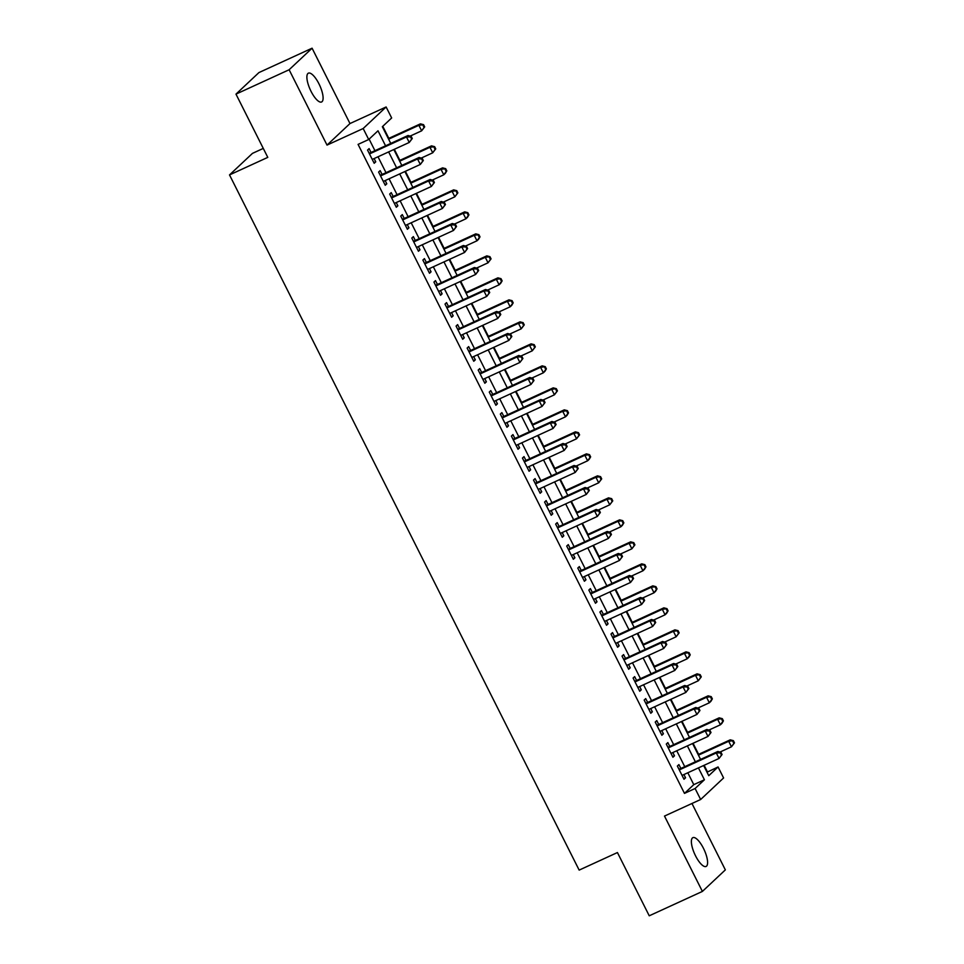 <?xml version="1.0" encoding="UTF-8"?>
<svg xmlns="http://www.w3.org/2000/svg" width="964" height="964" viewBox="0 0 964 964"><rect width="100%" height="100%" fill="white"/><g stroke="black" fill="none" stroke-linecap="round" stroke-linejoin="round"><path stroke-width="1.45" d="M703.455 848.32A15.846 5.194 65.4 0 0 692.875 837.656A15.846 5.194 65.4 0 0 695.514 855.779A15.846 5.194 65.4 0 0 706.094 866.455A15.846 5.194 65.4 0 0 703.455 848.32M318.964 83.844A15.846 5.194 65.4 0 0 308.384 73.168A15.846 5.194 65.4 0 0 311.023 91.303A15.846 5.194 65.4 0 0 321.59 101.979A15.846 5.194 65.4 0 0 318.964 83.844M707.01 772.224L718.06 766.958L723.59 777.96L700.647 799.505L695.104 788.504L704.419 779.768L698.442 767.898M263.28 148.408L252.472 153.372L229.516 174.918L579.159 870.106L617.43 852.55L649.242 915.8L702.394 891.423L725.35 869.877L691.959 803.482M229.516 174.918L267.787 157.373L235.975 94.123L258.93 72.577L312.083 48.2L289.128 69.745L327.025 145.094L363.175 128.525L386.118 106.968L391.661 117.97L382.347 126.706L390.757 143.419M327.025 145.094L349.98 123.549L312.083 48.2M349.98 123.549L386.118 106.968M707.431 771.827L704.142 765.283M698.635 754.342L693.068 743.28M687.561 732.339L682.006 721.289M676.499 710.335L670.944 699.286M665.437 688.344L659.882 677.282M654.375 666.341L648.808 655.291M643.313 644.338L637.746 633.288M632.239 622.334L626.684 611.284M621.178 600.343L615.622 589.293M610.116 578.34L604.561 567.29M599.054 556.336L593.487 545.287M587.98 534.345L582.425 523.295M576.918 512.342L571.363 501.292M565.856 490.339L560.301 479.289M554.794 468.347L549.227 457.298M543.732 446.344L538.165 435.294M532.658 424.341L527.103 413.291M521.596 402.349L516.041 391.288M510.534 380.346L504.979 369.296M499.473 358.343L493.905 347.293M488.399 336.352L482.844 325.29M477.337 314.348L471.782 303.298M466.275 292.345L460.72 281.295M455.213 270.354L449.646 259.292M444.151 248.351L438.584 237.301M433.077 226.347L427.522 215.297M422.015 204.356L416.46 193.294M410.953 182.353L405.398 171.303M399.891 160.349L394.324 149.3M388.817 138.358L382.768 126.32M235.975 94.123L289.128 69.745M680.849 768.453L678.909 764.597L677.355 766.055L683.994 779.261L685.549 777.803L683.91 774.562M669.775 746.449L667.847 742.605L666.293 744.063L672.932 757.258L674.487 755.8L672.848 752.559M658.713 724.458L656.785 720.602L655.231 722.06L661.87 735.255L663.413 733.797L661.786 730.555M647.651 702.455L645.711 698.599L644.169 700.057L650.808 713.264L652.351 711.806L650.724 708.552M636.589 680.451L634.649 676.608L633.095 678.054L639.735 691.26L641.289 689.802L639.662 686.561M625.528 658.448L623.588 654.604L622.033 656.062L628.673 669.257L630.227 667.799L628.588 664.558M614.454 636.457L612.526 632.601L610.971 634.059L617.611 647.266L619.165 645.808L617.526 642.554M603.392 614.454L601.452 610.61L599.909 612.056L606.549 625.262L608.091 623.804L606.464 620.563M592.33 592.45L590.39 588.606L588.847 590.064L595.475 603.259L597.029 601.801L595.403 598.56M581.268 570.459L579.328 566.603L577.773 568.061L584.413 581.256L585.967 579.81L584.341 576.556M570.194 548.456L568.266 544.612L566.712 546.058L573.351 559.265L574.906 557.807L573.267 554.565M559.132 526.452L557.204 522.609L555.65 524.067L562.289 537.261L563.832 535.803L562.205 532.562M548.07 504.461L546.13 500.605L544.588 502.063L551.227 515.258L552.77 513.812L551.143 510.559M537.008 482.458L535.068 478.614L533.514 480.06L540.153 493.267L541.708 491.809L540.081 488.567M525.946 460.455L524.006 456.611L522.452 458.069L529.091 471.263L530.646 469.805L529.007 466.564M514.872 438.463L512.944 434.607L511.39 436.065L518.029 449.26L519.584 447.814L517.945 444.561M503.811 416.46L501.87 412.616L500.328 414.062L506.968 427.269L508.51 425.811L506.883 422.569M492.749 394.457L490.809 390.613L489.266 392.071L495.894 405.266L497.448 403.808L495.821 400.566M481.687 372.466L479.747 368.609L478.192 370.068L484.832 383.262L486.386 381.816L484.759 378.563M470.613 350.462L468.685 346.606L467.13 348.064L473.77 361.271L475.324 359.813L473.686 356.572M459.551 328.459L457.623 324.615L456.068 326.073L462.708 339.268L464.262 337.81L462.624 334.568M448.489 306.468L446.549 302.612L445.007 304.07L451.646 317.264L453.188 315.818L451.562 312.565M437.427 284.464L435.487 280.608L433.933 282.066L440.572 295.273L442.127 293.815L440.5 290.574M426.365 262.461L424.425 258.617L422.871 260.075L429.51 273.27L431.065 271.812L429.426 268.57M415.291 240.47L413.363 236.614L411.809 238.072L418.448 251.267L420.003 249.821L418.364 246.567M404.229 218.467L402.289 214.611L400.747 216.069L407.386 229.275L408.929 227.817L407.302 224.576M393.167 196.463L391.227 192.619L389.685 194.077L396.312 207.272L397.867 205.814L396.24 202.573M382.106 174.472L380.165 170.616L378.611 172.074L385.251 185.269L386.805 183.811L385.178 180.569M385.564 145.805L378.009 130.791L368.706 139.515L358.078 144.395L684.476 793.384L693.779 784.648L687.814 772.766M684.741 766.669L676.752 750.775M673.679 744.666L665.678 728.772M662.617 722.663L654.616 706.769M651.544 700.671L643.554 684.777M640.482 678.668L632.492 662.774M629.42 656.665L621.419 640.771M618.358 634.674L610.357 618.78M607.284 612.67L599.295 596.776M596.222 590.667L588.233 574.773M585.16 568.676L577.171 552.77M574.098 546.672L566.097 530.778M563.036 524.669L555.035 508.775M551.962 502.666L543.973 486.772M540.9 480.675L532.911 464.781M529.839 458.671L521.837 442.777M518.777 436.668L510.775 420.774M507.703 414.677L499.714 398.783M496.641 392.673L488.652 376.779M485.579 370.67L477.59 354.776M474.517 348.679L466.516 332.785M463.455 326.676L455.454 310.782M452.381 304.672L444.392 288.778M441.319 282.681L433.33 266.787M430.257 260.678L422.256 244.784M419.195 238.674L411.194 222.78M408.121 216.683L400.132 200.789M397.06 194.68L389.07 178.786M385.998 172.677L378.009 156.783M374.936 150.685L369.128 139.129M371.044 152.469L369.104 148.613L367.549 150.071L374.189 163.278L375.743 161.819L374.104 158.578M700.647 799.505L664.497 816.074L702.394 891.423M684.476 793.384L695.104 788.504M368.706 139.515L363.175 128.525M703.636 765.512L708.757 775.695L718.06 766.958M393.83 149.528L401.819 165.422M404.892 171.532L412.893 187.426M415.954 193.523L423.955 209.417M427.028 215.526L435.017 231.42M438.09 237.53L446.079 253.424M449.152 259.521L457.141 275.415M460.214 281.524L468.215 297.418M471.276 303.527L479.277 319.421M482.349 325.519L490.339 341.425M493.411 347.522L501.401 363.416M504.473 369.525L512.474 385.419M515.535 391.529L523.536 407.423M526.609 413.52L534.598 429.414M537.671 435.523L545.66 451.417M548.733 457.526L556.722 473.42M559.795 479.518L567.796 495.412M570.857 501.521L578.858 517.415M581.931 523.524L589.92 539.418M592.993 545.516L600.982 561.409M604.054 567.519L612.044 583.413M615.116 589.522L623.118 605.416M626.19 611.513L634.179 627.407M637.252 633.517L645.241 649.411M648.314 655.52L656.303 671.414M659.376 677.511L667.377 693.405M670.438 699.515L678.439 715.409M681.512 721.518L689.501 737.412M692.574 743.509L700.563 759.403M695.369 761.789L687.38 745.895M684.307 739.786L676.318 723.892M673.246 717.794L665.244 701.9M662.184 695.791L654.182 679.897M651.11 673.788L643.121 657.894M640.048 651.797L632.059 635.903M628.986 629.793L620.985 613.899M617.924 607.79L609.923 591.896M606.85 585.799L598.861 569.905M595.788 563.795L587.799 547.901M584.726 541.792L576.737 525.898M573.664 519.801L565.663 503.907M562.602 497.798L554.601 481.904M551.529 475.794L543.539 459.9M540.467 453.803L532.477 437.909M529.405 431.8L521.404 415.906M518.343 409.796L510.342 393.902M507.269 387.805L499.28 371.911M496.207 365.802L488.218 349.908M485.145 343.799L477.156 327.905M474.083 321.795L466.082 305.901M463.021 299.804L455.02 283.91M451.947 277.801L443.958 261.907M440.885 255.797L432.896 239.903M429.824 233.806L421.822 217.912M418.762 211.803L410.76 195.909M407.688 189.8L399.699 173.906M396.626 167.808L388.637 151.914M693.779 784.648L704.419 779.768M373.887 162.663L375.743 161.819M384.949 184.666L386.805 183.811M396.011 206.67L397.867 205.814M407.073 228.661L408.929 227.817M418.147 250.664L420.003 249.821M429.209 272.667L431.065 271.812M440.271 294.659L442.127 293.815M451.333 316.662L453.188 315.818M462.407 338.665L464.262 337.81M473.469 360.657L475.324 359.813M484.531 382.66L486.386 381.816M495.592 404.663L497.448 403.808M506.654 426.666L508.51 425.811M517.728 448.658L519.584 447.814M528.79 470.661L530.646 469.805M539.852 492.664L541.708 491.809M550.914 514.656L552.77 513.812M561.988 536.659L563.832 535.803M573.05 558.662L574.906 557.807M584.112 580.653L585.967 579.81M595.174 602.657L597.029 601.801M606.236 624.66L608.091 623.804M617.309 646.651L619.165 645.808M628.371 668.654L630.227 667.799M639.433 690.658L641.289 689.802M650.495 712.649L652.351 711.806M661.569 734.652L663.413 733.797M672.631 756.656L674.487 755.8M683.693 778.647L685.549 777.803M412.267 138.527L411.158 136.322L410.543 136.9L411.652 139.105L412.267 138.527L409.242 142.455L372.249 159.422M411.652 139.105L409.242 142.455L406.483 136.96L408.037 135.502L369.333 153.252A2.47 2.326 -133.2 0 1 369.176 153.312M369.489 153.927L406.483 136.96L410.543 136.9M411.158 136.322L408.037 135.502M410.194 136.069L421.654 130.815L418.882 125.308L420.437 123.85L388.323 138.587M422.943 125.26L424.052 127.453L424.678 126.874L423.57 124.669L418.882 125.308L388.625 139.19M424.678 126.874L421.654 130.815L424.052 127.453M420.437 123.85L423.57 124.669M423.329 160.518L422.22 158.325L421.605 158.903L422.714 161.108L423.329 160.518L420.316 164.458L383.323 181.425M422.714 161.108L420.316 164.458L417.545 158.964L419.099 157.506L380.406 175.243A2.47 2.326 -133.2 0 1 380.25 175.315M380.551 175.918L417.545 158.964L421.605 158.903M422.22 158.325L419.099 157.506M434.403 182.521L433.294 180.316L432.667 180.907L433.776 183.1L434.403 182.521L431.378 186.462L394.384 203.416M433.776 183.1L431.378 186.462L428.606 180.955L430.161 179.497L391.468 197.246A2.47 2.326 -133.2 0 1 391.312 197.307M391.613 197.921L428.606 180.955L432.667 180.907M433.294 180.316L430.161 179.497M445.464 204.525L444.356 202.32L443.729 202.898L444.838 205.103L445.464 204.525L442.44 208.453L405.446 225.419M444.838 205.103L442.44 208.453L439.68 202.958L441.223 201.5L402.53 219.25A2.47 2.326 -133.2 0 1 402.374 219.31M402.675 219.925L439.68 202.958L443.729 202.898M444.356 202.32L441.223 201.5M456.526 226.516L455.418 224.323L454.803 224.901L455.9 227.106L456.526 226.516L453.502 230.456L416.508 247.423M455.9 227.106L453.502 230.456L450.742 224.961L452.285 223.503L413.592 241.241A2.47 2.326 -133.2 0 1 413.436 241.313M413.749 241.916L450.742 224.961L454.803 224.901M455.418 224.323L452.285 223.503M421.256 158.072L432.716 152.806L429.956 147.311L431.498 145.853L399.385 160.578M434.017 147.251L435.113 149.456L435.74 148.878L434.631 146.673L429.956 147.311L399.686 161.193M435.74 148.878L432.716 152.806L435.113 149.456M431.498 145.853L434.631 146.673M432.318 180.063L443.777 174.809L441.018 169.315L442.572 167.857L410.447 182.582M445.079 169.254L446.187 171.459L446.802 170.869L445.693 168.676L441.018 169.315L410.76 183.184M446.802 170.869L445.332 173.351L443.777 174.809L446.187 171.459M442.572 167.857L445.693 168.676M443.38 202.066L454.851 196.813L452.08 191.306L453.634 189.86L421.521 204.585M456.141 191.258L457.249 193.451L457.864 192.872L456.755 190.667L452.08 191.306L421.822 205.187M457.864 192.872L454.851 196.813L457.249 193.451M453.634 189.86L456.755 190.667M454.454 224.07L465.913 218.804L463.142 213.309L464.696 211.851L432.583 226.576M467.203 213.249L468.311 215.454L468.926 214.876L467.829 212.67L463.142 213.309L432.884 227.191M468.926 214.876L467.468 217.358L465.913 218.804L468.311 215.454M464.696 211.851L467.829 212.67M467.588 248.519L466.48 246.314L465.865 246.905L466.974 249.098L467.588 248.519L464.576 252.46L427.57 269.426M466.974 249.098L464.576 252.46L461.804 246.953L463.359 245.495L424.654 263.244A2.47 2.326 -133.2 0 1 424.497 263.305M424.811 263.919L461.804 246.953L465.865 246.905M466.48 246.314L463.359 245.495M465.516 246.061L476.975 240.807L474.216 235.312L475.758 233.854L443.645 248.579M478.264 235.252L479.373 237.457L480 236.867L478.891 234.674L474.216 235.312L443.946 249.182M480 236.867L478.53 239.349L476.975 240.807L479.373 237.457M475.758 233.854L478.891 234.674M478.65 270.523L477.554 268.317L476.927 268.896L478.036 271.101L478.65 270.523L475.638 274.451L438.644 291.417M478.036 271.101L475.638 274.451L472.866 268.956L474.421 267.498L435.728 285.248A2.47 2.326 -133.2 0 1 435.571 285.308M435.873 285.922L472.866 268.956L476.927 268.896M477.554 268.317L474.421 267.498M476.578 268.064L488.037 262.81L485.278 257.304L486.82 255.858L454.707 270.583M489.338 257.255L490.435 259.449L491.062 258.87L489.953 256.677L485.278 257.304L455.02 271.185M491.062 258.87L488.037 262.81L490.435 259.449M486.82 255.858L489.953 256.677M489.724 292.514L488.615 290.321L487.989 290.899L489.097 293.104L489.724 292.514L486.7 296.454L449.706 313.421M489.097 293.104L486.7 296.454L483.928 290.959L485.482 289.501L446.79 307.239A2.47 2.326 -133.2 0 1 446.633 307.311L446.79 307.239M446.935 307.914L483.928 290.959L487.989 290.899M488.615 290.321L485.482 289.501M487.639 290.068L499.111 284.802L496.339 279.307L497.894 277.849L465.781 292.574M500.4 279.259L501.509 281.452L502.124 280.873L501.015 278.668L496.339 279.307L466.082 293.189M502.124 280.873L500.653 283.356L499.111 284.802L501.509 281.452M497.894 277.849L501.015 278.668M500.786 314.517L499.677 312.312L499.063 312.902L500.159 315.095L500.786 314.517L497.761 318.457L460.768 335.424M500.159 315.095L497.761 318.457L495.002 312.951L496.544 311.493L457.852 329.242A2.47 2.326 -133.2 0 1 457.695 329.302M458.008 329.917L495.002 312.951L499.063 312.902M499.677 312.312L496.544 311.493M498.701 312.059L510.173 306.805L507.401 301.31L508.956 299.852L476.843 314.577M511.462 301.25L512.571 303.455L513.185 302.865L512.089 300.672L507.401 301.31L477.144 315.18M513.185 302.865L511.715 305.347L510.173 306.805L512.571 303.455M508.956 299.852L512.089 300.672M511.848 336.52L510.739 334.315L510.125 334.894L511.233 337.099L511.848 336.52L508.823 340.449L471.83 357.415M511.233 337.099L508.823 340.449L506.064 334.954L507.618 333.496L468.914 351.245A2.47 2.326 -133.2 0 1 468.757 351.306M469.07 351.92L506.064 334.954L510.125 334.894M510.739 334.315L507.618 333.496M509.775 334.062L521.235 328.808L518.463 323.302L520.018 321.856L487.904 336.581M522.524 323.253L523.633 325.446L524.259 324.868L523.151 322.675L518.463 323.302L488.206 337.183M524.259 324.868L521.235 328.808L523.633 325.446M520.018 321.856L523.151 322.675M522.91 358.512L521.801 356.319L521.187 356.897L522.295 359.102L522.91 358.512L519.897 362.452L482.904 379.418M522.295 359.102L519.897 362.452L517.126 356.957L518.68 355.499L479.988 373.237A2.47 2.326 -133.2 0 1 479.831 373.309M480.132 373.912L517.126 356.957L521.187 356.897M521.801 356.319L518.68 355.499M520.837 356.065L532.297 350.8L529.537 345.305L531.08 343.847L498.966 358.572M533.586 345.257L534.695 347.45L535.321 346.871L534.213 344.666L529.537 345.305L499.268 359.186M535.321 346.871L532.297 350.8L534.695 347.45M531.08 343.847L534.213 344.666M533.972 380.515L532.875 378.31L532.249 378.9L533.357 381.093L533.972 380.515L530.959 384.455L493.966 401.422M533.357 381.093L530.959 384.455L528.188 378.948L529.742 377.502L491.05 395.24A2.47 2.326 -133.2 0 1 490.893 395.3M491.194 395.915L528.188 378.948L532.249 378.9M532.875 378.31L529.742 377.502M531.899 378.057L543.359 372.803L540.599 367.308L542.154 365.85L510.028 380.575M544.66 367.248L545.769 369.453L546.383 368.863L545.275 366.669L540.599 367.308L510.342 381.178M546.383 368.863L544.913 371.345L543.359 372.803L545.769 369.453M542.154 365.85L545.275 366.669M545.046 402.518L543.937 400.313L543.31 400.891L544.419 403.097L545.046 402.518L542.021 406.447L505.028 423.413M544.419 403.097L542.021 406.447L539.262 400.952L540.804 399.494L502.111 417.243A2.47 2.326 -133.2 0 1 501.955 417.304M502.256 417.918L539.262 400.952L543.31 400.891M543.937 400.313L540.804 399.494M542.961 400.06L554.433 394.806L551.661 389.299L553.216 387.853L521.102 402.578M555.722 389.251L556.831 391.444L557.445 390.866L556.336 388.673L551.661 389.299L521.404 403.181M557.445 390.866L554.433 394.806L556.831 391.444M553.216 387.853L556.336 388.673M556.108 424.509L554.999 422.316L554.384 422.895L555.481 425.1L556.108 424.509L553.083 428.45L516.089 445.416M555.481 425.1L553.083 428.45L550.323 422.955L551.866 421.497L513.173 439.235A2.47 2.326 -133.2 0 1 513.017 439.307M513.33 439.921L550.323 422.955L554.384 422.895M554.999 422.316L551.866 421.497M554.035 422.063L565.494 416.81L562.723 411.303L564.277 409.845L532.164 424.57M566.784 411.254L567.892 413.448L568.507 412.869L567.41 410.664L562.723 411.303L532.465 425.184M568.507 412.869L567.049 415.351L565.494 416.81L567.892 413.448M564.277 409.845L567.41 410.664M567.169 446.513L566.061 444.32L565.446 444.898L566.555 447.091L567.169 446.513L564.157 450.453L527.151 467.42M566.555 447.091L564.157 450.453L561.385 444.946L562.94 443.5L524.235 461.238A2.47 2.326 -133.2 0 1 524.079 461.298M524.392 461.913L561.385 444.946L565.446 444.898M566.061 444.32L562.94 443.5M565.097 444.055L576.556 438.801L573.797 433.306L575.339 431.848L543.226 446.573M577.846 433.246L578.954 435.451L579.581 434.872L578.472 432.667L573.797 433.306L543.527 447.176M579.581 434.872L576.556 438.801L578.954 435.451M575.339 431.848L578.472 432.667M578.231 468.516L577.135 466.311L576.508 466.901L577.617 469.094L578.231 468.516L575.219 472.444L538.225 489.411M577.617 469.094L575.219 472.444L572.447 466.95L574.002 465.492L535.309 483.241A2.47 2.326 -133.2 0 1 535.153 483.301M535.454 483.916L572.447 466.95L576.508 466.901M577.135 466.311L574.002 465.492M576.159 466.058L587.618 460.804L584.859 455.297L586.401 453.851L554.288 468.576M588.92 455.249L590.016 457.454L590.643 456.864L589.534 454.671L584.859 455.297L554.601 469.179M590.643 456.864L589.173 459.346L587.618 460.804L590.016 457.454M586.401 453.851L589.534 454.671M589.305 490.507L588.197 488.314L587.57 488.893L588.679 491.098L589.305 490.507L586.281 494.448L549.287 511.414M588.679 491.098L586.281 494.448L583.509 488.953L585.064 487.495L546.371 505.232A2.47 2.326 -133.2 0 1 546.214 505.305M546.516 505.919L583.509 488.953L587.57 488.893M588.197 488.314L585.064 487.495M587.221 488.061L598.692 482.807L595.921 477.301L597.475 475.842L565.362 490.568M599.982 477.252L601.09 479.445L601.705 478.867L600.596 476.662L595.921 477.301L565.663 491.182M601.705 478.867L598.692 482.807L601.09 479.445M597.475 475.842L600.596 476.662M600.367 512.511L599.259 510.318L598.644 510.896L599.741 513.089L600.367 512.511L597.343 516.451L560.349 533.417M599.741 513.089L597.343 516.451L594.583 510.944L596.126 509.498L557.433 527.236A2.47 2.326 -133.2 0 1 557.276 527.308M557.59 527.911L594.583 510.944L598.644 510.896M599.259 510.318L596.126 509.498M598.283 510.052L609.754 504.799L606.983 499.304L608.537 497.846L576.424 512.571M611.043 499.244L612.152 501.449L612.767 500.87L611.67 498.665L606.983 499.304L576.725 513.173M612.767 500.87L609.754 504.799L612.152 501.449M608.537 497.846L611.67 498.665M611.429 534.514L610.32 532.309L609.706 532.899L610.814 535.092L611.429 534.514L608.404 538.442L571.411 555.409M610.814 535.092L608.404 538.442L605.645 532.947L607.2 531.489L568.495 549.239A2.47 2.326 -133.2 0 1 568.338 549.299M568.652 549.914L605.645 532.947L609.706 532.899M610.32 532.309L607.2 531.489M609.356 532.056L620.816 526.802L618.044 521.295L619.599 519.849L587.486 534.574M622.105 521.247L623.214 523.452L623.841 522.862L622.732 520.668L618.044 521.295L587.787 535.177M623.841 522.862L622.37 525.344L620.816 526.802L623.214 523.452M619.599 519.849L622.732 520.668M622.491 556.505L621.382 554.312L620.768 554.89L621.876 557.096L622.491 556.505L619.478 560.446L582.485 577.412M621.876 557.096L619.478 560.446L616.707 554.951L618.261 553.493L579.569 571.23A2.47 2.326 -133.2 0 1 579.4 571.303M579.713 571.917L616.707 554.951L620.768 554.89M621.382 554.312L618.261 553.493M620.418 554.059L631.878 548.805L629.118 543.298L630.661 541.84L598.548 556.565M633.167 543.25L634.276 545.443L634.902 544.865L633.794 542.66L629.118 543.298L598.849 557.18M634.902 544.865L631.878 548.805L634.276 545.443M630.661 541.84L633.794 542.66M633.553 578.508L632.456 576.315L631.83 576.894L632.938 579.087L633.553 578.508L630.54 582.449L593.547 599.415M632.938 579.087L630.54 582.449L627.769 576.942L629.323 575.496L590.631 593.234A2.47 2.326 -133.2 0 1 590.474 593.306M590.775 593.908L627.769 576.942L631.83 576.894M632.456 576.315L629.323 575.496M631.48 576.062L642.94 570.796L640.18 565.302L641.735 563.844L609.61 578.569M644.241 565.241L645.35 567.447L645.964 566.868L644.856 564.663L640.18 565.302L609.923 579.171M645.964 566.868L644.494 569.338L642.94 570.796L645.35 567.447M641.735 563.844L644.856 564.663M644.627 600.512L643.518 598.307L642.892 598.897L644 601.09L644.627 600.512L641.602 604.452L604.609 621.406M644 601.09L641.602 604.452L638.843 598.945L640.385 597.487L601.693 615.237A2.47 2.326 -133.2 0 1 601.536 615.297M601.837 615.912L638.843 598.945L642.892 598.897M643.518 598.307L640.385 597.487M642.542 598.054L654.014 592.8L651.242 587.305L652.797 585.847L620.683 600.572M655.303 587.245L656.412 589.45L657.026 588.859L655.918 586.666L651.242 587.305L620.985 601.174M657.026 588.859L655.556 591.342L654.014 592.8L656.412 589.45M652.797 585.847L655.918 586.666M655.689 622.515L654.58 620.31L653.966 620.888L655.062 623.093L655.689 622.515L652.664 626.443L615.671 643.41M655.062 623.093L652.664 626.443L649.905 620.949L651.447 619.491L612.755 637.24A2.47 2.326 -133.2 0 1 612.598 637.3M612.911 637.915L649.905 620.949L653.966 620.888M654.58 620.31L651.447 619.491M653.616 620.057L665.076 614.803L662.304 609.296L663.859 607.838L631.745 622.575M666.365 609.248L667.474 611.441L668.088 610.863L666.992 608.658L662.304 609.296L632.047 623.178M668.088 610.863L666.63 613.345L665.076 614.803L667.474 611.441M663.859 607.838L666.992 608.658M666.751 644.506L665.642 642.313L665.027 642.892L666.136 645.097L666.751 644.506L663.738 648.447L626.733 665.413M666.136 645.097L663.738 648.447L660.967 642.94L662.521 641.494L623.816 659.231A2.47 2.326 -133.2 0 1 623.66 659.304M623.973 659.906L660.967 642.94L665.027 642.892M665.642 642.313L662.521 641.494M664.678 642.06L676.138 636.794L673.378 631.299L674.921 629.841L642.807 644.567M677.427 631.239L678.536 633.444L679.162 632.866L678.054 630.661L673.378 631.299L643.109 645.169M679.162 632.866L676.138 636.794L678.536 633.444M674.921 629.841L678.054 630.661M677.812 666.51L676.716 664.304L676.089 664.895L677.198 667.088L677.812 666.51L674.8 670.45L637.807 687.404M677.198 667.088L674.8 670.45L672.029 664.943L673.583 663.485L634.89 681.235A2.47 2.326 -133.2 0 1 634.734 681.295M635.035 681.909L672.029 664.943L676.089 664.895M676.716 664.304L673.583 663.485M675.74 664.051L687.199 658.798L684.44 653.303L685.982 651.845L653.869 666.57M688.501 653.243L689.597 655.448L690.224 654.857L689.115 652.664L684.44 653.303L654.182 667.172M690.224 654.857L688.754 657.34L687.199 658.798L689.597 655.448M685.982 651.845L689.115 652.664M688.886 688.513L687.778 686.308L687.151 686.886L688.26 689.091L688.886 688.513L685.862 692.441L648.868 709.408M688.26 689.091L685.862 692.441L683.09 686.946L684.645 685.488L645.952 703.238A2.47 2.326 -133.2 0 1 645.796 703.298M646.097 703.913L683.09 686.946L687.151 686.886M687.778 686.308L684.645 685.488M686.802 686.055L698.273 680.801L695.502 675.294L697.056 673.836L664.943 688.573M699.563 675.246L700.671 677.439L701.286 676.861L700.177 674.655L695.502 675.294L665.244 689.176M701.286 676.861L698.273 680.801L700.671 677.439M697.056 673.836L700.177 674.655M699.948 710.504L698.84 708.311L698.213 708.889L699.322 711.095L699.948 710.504L696.924 714.445L659.93 731.411M699.322 711.095L696.924 714.445L694.164 708.938L695.707 707.492L657.014 725.229A2.47 2.326 -133.2 0 1 656.858 725.302M657.171 725.904L694.164 708.938L698.213 708.889M698.84 708.311L695.707 707.492M697.864 708.058L709.335 702.792L706.564 697.297L708.118 695.839L676.005 710.564M710.625 697.237L711.733 699.442L712.348 698.864L711.239 696.659L706.564 697.297L676.306 711.167M712.348 698.864L710.878 701.346L709.335 702.792L711.733 699.442M708.118 695.839L711.239 696.659M711.01 732.507L709.902 730.302L709.287 730.893L710.396 733.086L711.01 732.507L707.986 736.448L670.992 753.402M710.396 733.086L707.986 736.448L705.226 730.941L706.781 729.483L668.076 747.233A2.47 2.326 -133.2 0 1 667.919 747.293M668.233 747.907L705.226 730.941L709.287 730.893M709.902 730.302L706.781 729.483M708.938 730.049L720.397 724.795L717.626 719.301L719.18 717.843L687.067 732.568M721.687 719.24L722.795 721.446L723.422 720.855L722.313 718.662L717.626 719.301L687.368 733.17M723.422 720.855L721.952 723.337L720.397 724.795L722.795 721.446M719.18 717.843L722.313 718.662M722.072 754.511L720.964 752.306L720.349 752.884L721.458 755.089L722.072 754.511L719.06 758.439L682.066 775.405M721.458 755.089L719.06 758.439L716.288 752.944L717.843 751.486L679.15 769.236A2.47 2.326 -133.2 0 1 678.981 769.296M679.295 769.911L716.288 752.944L720.349 752.884M720.964 752.306L717.843 751.486M720 752.053L731.459 746.799L728.7 741.292L730.242 739.834L698.129 754.571M732.748 741.244L733.857 743.437L734.484 742.858L733.375 740.653L728.7 741.292L698.43 755.174M734.484 742.858L731.459 746.799L733.857 743.437M730.242 739.834L733.375 740.653"/></g></svg>
